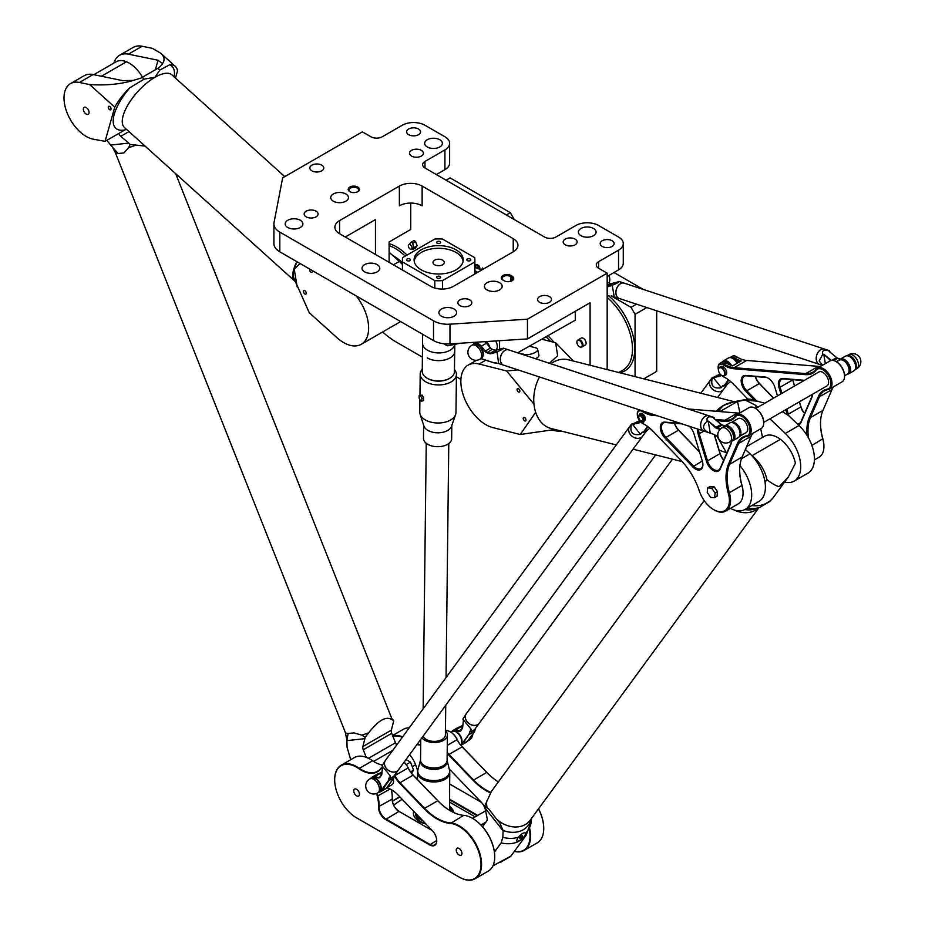 <?xml version="1.0" encoding="UTF-8"?>
<svg xmlns="http://www.w3.org/2000/svg" width="925" height="925" viewBox="0 0 925 925"><rect width="100%" height="100%" fill="white"/><g stroke="black" fill="none" stroke-linecap="round" stroke-linejoin="round"><path stroke-width="1.39" d="M422.135 186.075L513.225 238.673A16.107 9.296 180 0 1 517.942 245.241A16.107 9.296 180 0 1 513.225 251.82L453.447 286.334A16.107 9.296 180 0 1 430.68 286.334L339.591 233.736A16.107 9.296 180 0 1 334.873 227.168A16.107 9.296 180 0 1 339.591 220.589L399.369 186.075A16.107 9.296 180 0 1 422.135 186.075L422.135 205.801A16.107 9.296 0 0 0 399.369 205.801L399.369 186.075M410.746 203.072L410.746 229.469L389.113 241.957L389.113 262.33M422.401 357.154L396.513 342.204A72.462 41.833 60 0 1 382.626 331.971M460.904 379.389L456.395 376.776M562.469 431.362A72.462 41.833 60 0 1 552.433 430.113M607.17 369.572L607.17 273.176L598.625 268.25A8.047 4.648 180 0 1 596.267 264.966A8.047 4.648 180 0 1 598.625 261.671L618.548 250.166A16.107 9.296 180 0 0 623.265 243.599A16.107 9.296 180 0 0 618.548 237.02L598.625 225.515A16.107 9.296 180 0 0 575.847 225.515L555.925 237.02A8.047 4.648 0 0 1 544.536 237.02L424.98 168.003L424.98 161.424L444.913 149.919A16.107 9.296 180 0 0 449.631 143.352A16.107 9.296 180 0 0 444.913 136.773L424.98 125.268A16.107 9.296 180 0 0 402.213 125.268L382.279 136.773A8.047 4.648 180 0 1 370.902 136.773L362.357 131.847L282.657 177.854L274.031 222.59A20.13 11.62 0 0 0 273.916 223.873A20.13 11.62 0 0 0 279.812 232.094L433.524 320.836A20.13 11.62 0 0 0 449.978 324.178L527.458 319.194L527.458 338.92L590.081 302.764L590.081 365.259M575.281 311.309L575.281 320.189L517.63 352.83M474.883 264.758C478.144 264.284 479.844 265.822 479.994 269.383L479.971 269.395C479.809 265.891 478.121 264.342 474.883 264.77M474.883 266.897L479.289 268.47L474.883 266.897M483.428 269.025L482.619 267.984L483.486 268.99M474.883 270.759A1.145 0.659 60 0 1 475.288 270.863L477.358 272.528M475.207 271.638L475.924 273.349M577.558 340.435A4.024 2.324 60 0 1 577.767 340.157A4.024 2.324 60 0 1 578.113 339.868L581.235 338.064A4.024 2.324 60 0 1 585.271 340.388A4.024 2.324 60 0 1 585.271 345.037L582.137 346.84A4.024 2.324 60 0 1 581.721 347.002A4.024 2.324 60 0 1 581.374 347.037M548.005 335.925A44.284 25.565 60 0 1 549.346 337.209A44.284 25.565 60 0 1 553.982 342.308M389.113 243.633A44.284 25.565 60 0 1 407.012 255.034A44.284 25.565 60 0 1 407.046 255.069M412.747 249.53L413.579 247.727L412.747 243.252A4.024 2.324 -120 0 0 411.035 242.269L413.88 240.627A4.024 2.324 60 0 1 415.591 241.61L417.152 245.657L415.591 247.888L412.747 249.53L410.85 249.276A2.636 1.515 60 0 1 408.862 247.646A2.636 1.515 60 0 1 408.445 245.113A2.636 1.515 60 0 1 410.515 244.963A2.636 1.515 60 0 1 412.041 247.958A2.636 1.515 60 0 1 410.85 249.276M474.883 266.25L475.404 266.03C477.45 265.406 478.734 266.227 479.266 268.481M474.883 267.429L479.994 269.383M482.619 267.984L480.526 270.701M477.358 272.066L475.23 270.898A1.145 0.659 -120 0 0 474.883 270.782M475.866 273.384L475.172 271.649L477.127 272.655M578.113 339.868A4.024 2.324 60 0 1 582.137 342.192A4.024 2.324 60 0 1 582.137 346.84M576.865 342.134A3.816 2.197 -120 0 0 578.287 345.707A3.816 2.197 -120 0 0 581.062 347.129A3.816 2.197 -120 0 0 581.455 342.585A3.816 2.197 -120 0 0 577.327 340.654A3.816 2.197 -120 0 0 576.865 342.134M413.579 247.727L417.152 245.657M412.747 243.252L415.591 241.61M411.035 242.269L408.734 244.928M460.164 343.244L448.024 345.742A4.024 2.324 -60 0 1 446.879 345.603A4.024 2.324 -60 0 1 446.047 343.927M444.092 343.776A4.024 2.324 120 0 0 444.601 344.285L446.879 345.603M607.17 273.176L527.458 319.194M424.98 161.424A8.047 4.648 0 0 0 422.621 164.708A8.047 4.648 0 0 0 424.98 168.003M349.835 187.058A5.631 3.249 0 0 0 349.835 191.66A5.631 3.249 0 0 0 357.802 191.66A5.631 3.249 0 0 0 357.802 187.058A5.631 3.249 0 0 0 349.835 187.058M549.462 302.313A6.961 4.024 180 0 1 541.877 303.192A6.961 4.024 180 0 1 537.575 299.48A6.961 4.024 180 0 1 544.536 295.457A6.961 4.024 180 0 1 551.497 299.48A6.961 4.024 180 0 1 549.462 302.313M469.761 305.608A6.961 4.024 180 0 1 462.176 306.476A6.961 4.024 180 0 1 457.875 302.764A6.961 4.024 180 0 1 464.836 298.74A6.961 4.024 180 0 1 471.796 302.764A6.961 4.024 180 0 1 469.761 305.608M575.084 244.801A6.961 4.024 180 0 1 567.499 245.668A6.961 4.024 180 0 1 563.198 241.957A6.961 4.024 180 0 1 570.158 237.933A6.961 4.024 180 0 1 577.119 241.957A6.961 4.024 180 0 1 575.084 244.801M612.084 246.443A6.961 4.024 180 0 1 604.499 247.31A6.961 4.024 180 0 1 600.198 243.599A6.961 4.024 180 0 1 607.17 239.575A6.961 4.024 180 0 1 614.131 243.599A6.961 4.024 180 0 1 612.084 246.443M311.887 165.159A6.961 4.024 180 0 1 319.472 164.28A6.961 4.024 180 0 1 323.773 168.003A6.961 4.024 180 0 1 316.812 172.015A6.961 4.024 180 0 1 309.852 168.003A6.961 4.024 180 0 1 311.887 165.159M306.198 211.177A6.961 4.024 180 0 1 313.783 210.299A6.961 4.024 180 0 1 318.084 214.01A6.961 4.024 180 0 1 311.124 218.034A6.961 4.024 180 0 1 304.163 214.01A6.961 4.024 180 0 1 306.198 211.177M411.521 150.37A6.961 4.024 180 0 1 419.106 149.492A6.961 4.024 180 0 1 423.407 153.203A6.961 4.024 180 0 1 416.447 157.227A6.961 4.024 180 0 1 409.486 153.203A6.961 4.024 180 0 1 411.521 150.37M408.677 129.003A6.961 4.024 180 0 1 416.262 128.124A6.961 4.024 180 0 1 420.563 131.847A6.961 4.024 180 0 1 413.602 135.859A6.961 4.024 180 0 1 406.63 131.847A6.961 4.024 180 0 1 408.677 129.003M364.635 264.631A8.857 5.111 180 0 1 374.29 263.521A8.857 5.111 180 0 1 379.759 268.25A8.857 5.111 180 0 1 370.902 273.361A8.857 5.111 180 0 1 362.045 268.25A8.857 5.111 180 0 1 364.635 264.631M427.257 139.733A8.857 5.111 180 0 1 436.912 138.623A8.857 5.111 180 0 1 442.381 143.352A8.857 5.111 180 0 1 433.524 148.463A8.857 5.111 180 0 1 424.667 143.352A8.857 5.111 180 0 1 427.257 139.733M333.324 193.961A8.857 5.111 180 0 1 342.978 192.863A8.857 5.111 180 0 1 348.447 197.58A8.857 5.111 180 0 1 339.591 202.691A8.857 5.111 180 0 1 330.734 197.58A8.857 5.111 180 0 1 333.324 193.961M287.779 220.266A8.857 5.111 180 0 1 297.434 219.156A8.857 5.111 180 0 1 302.891 223.873A8.857 5.111 180 0 1 294.034 228.995A8.857 5.111 180 0 1 285.189 223.873A8.857 5.111 180 0 1 287.779 220.266M441.491 309.008A8.857 5.111 180 0 1 451.146 307.898A8.857 5.111 180 0 1 456.615 312.627A8.857 5.111 180 0 1 447.758 317.738A8.857 5.111 180 0 1 438.901 312.627A8.857 5.111 180 0 1 441.491 309.008M487.036 282.715A8.857 5.111 180 0 1 496.69 281.605A8.857 5.111 180 0 1 502.159 286.334A8.857 5.111 180 0 1 493.303 291.444A8.857 5.111 180 0 1 484.446 286.334A8.857 5.111 180 0 1 487.036 282.715M580.981 228.475A8.857 5.111 180 0 1 590.624 227.365A8.857 5.111 180 0 1 596.093 232.094A8.857 5.111 180 0 1 587.236 237.205A8.857 5.111 180 0 1 578.379 232.094A8.857 5.111 180 0 1 580.981 228.475M504.113 280.738A5.631 3.249 0 0 0 512.092 280.738A5.631 3.249 0 0 0 512.092 276.136L510.947 275.477A5.631 3.249 0 0 0 502.98 275.477A5.631 3.249 0 0 0 502.98 280.078L504.113 280.738M503.547 280.402A4.833 2.787 180 0 1 502.136 278.437A4.833 2.787 180 0 1 505.119 275.858A4.833 2.787 180 0 1 510.38 276.471L511.525 277.13A4.833 2.787 180 0 1 512.936 279.096A4.833 2.787 180 0 1 511.779 280.899M350.136 191.833A4.833 2.787 180 0 1 348.991 190.018A4.833 2.787 180 0 1 350.402 188.052A4.833 2.787 180 0 1 355.663 187.44A4.833 2.787 180 0 1 358.646 190.018A4.833 2.787 180 0 1 357.501 191.833M508.38 281.686A4.833 2.787 0 0 0 506.599 281.57M527.458 338.92L449.978 343.892A20.13 11.62 180 0 1 433.524 340.562L279.812 251.82A20.13 11.62 180 0 1 273.916 243.599L273.916 223.873M375.458 254.444L375.458 219.607L345.279 237.02M444.913 149.919L444.913 169.645A16.107 9.296 0 0 0 449.631 163.066L449.631 143.352M444.913 169.645L436.369 174.571M618.548 250.166L618.548 269.892A16.107 9.296 0 0 0 623.265 263.324L623.265 243.599M618.548 269.892L607.17 276.471M499.569 349.361L499.569 340.712M495.673 340.955A8.047 4.648 60 0 1 495.615 350.17L495.418 350.286M489.857 347.153A8.047 4.648 -120 0 0 486.157 341.568M481.382 358.38A8.047 4.648 -120 0 0 481.382 349.083A8.047 4.648 -120 0 0 473.334 344.435L471.912 345.256A8.047 4.648 60 0 1 478.121 347.418A8.047 4.648 60 0 1 481.636 355.524A8.047 4.648 60 0 1 479.959 359.201L481.382 358.38M393.056 255.762A34.213 19.76 -120 0 1 400.791 261.243A34.213 19.76 -120 0 1 402.421 262.781A32.202 18.592 -120 0 0 401.728 262.11M405.243 256.121A43.07 24.871 -120 0 0 389.113 245.668M514.312 219.572L510.334 212.669L450.082 177.889L446.093 180.19M510.334 212.669L506.345 214.97M611.263 295.919L631.023 307.343L635.059 314.327L635.059 376.625M550.595 341.452A43.07 24.871 -120 0 0 546.178 336.989M636.539 304.163L631.023 307.343M643.257 289.421L613.992 272.528M646.818 307.539L635.059 314.327M656.692 310.788L656.692 371.411L643.823 378.845M463.101 261.151A24.559 14.176 -0 0 0 438.647 248.293A24.559 14.176 -0 0 0 414.192 261.151M421.28 269.857A24.559 14.176 180 0 1 414.088 259.832A24.559 14.176 180 0 1 438.647 245.657A24.559 14.176 180 0 1 463.205 259.832A24.559 14.176 180 0 1 448.047 272.933A24.559 14.176 180 0 1 421.28 269.857M434.658 264.77A5.631 3.249 -0 0 0 440.809 265.475A5.631 3.249 -0 0 0 444.278 262.469A5.631 3.249 -0 0 0 438.647 259.208A5.631 3.249 -0 0 0 433.016 262.469A5.631 3.249 -0 0 0 434.658 264.77M407.058 260.642A1.977 1.145 180 0 1 406.48 259.832A1.977 1.145 180 0 1 408.457 258.688A1.977 1.145 180 0 1 410.434 259.832A1.977 1.145 180 0 1 409.208 260.896A1.977 1.145 180 0 1 407.058 260.642M437.248 243.217A1.977 1.145 180 0 1 436.669 242.408A1.977 1.145 180 0 1 438.647 241.263A1.977 1.145 180 0 1 440.624 242.408A1.977 1.145 180 0 1 439.41 243.46A1.977 1.145 180 0 1 437.248 243.217M467.437 260.642A1.977 1.145 180 0 1 466.859 259.832A1.977 1.145 180 0 1 468.836 258.688A1.977 1.145 180 0 1 470.825 259.832A1.977 1.145 180 0 1 469.599 260.896A1.977 1.145 180 0 1 467.437 260.642M437.248 278.078A1.977 1.145 180 0 1 436.669 277.269A1.977 1.145 180 0 1 438.647 276.124A1.977 1.145 180 0 1 440.624 277.269A1.977 1.145 180 0 1 439.41 278.321A1.977 1.145 180 0 1 437.248 278.078M434.819 239.032A36.237 20.917 180 0 1 442.474 239.032L474.675 257.624A36.237 20.917 180 0 1 474.883 259.832A36.237 20.917 180 0 1 474.675 262.041L442.474 280.633A36.237 20.917 180 0 1 434.819 280.633L402.618 262.041A36.237 20.917 180 0 1 402.421 259.832A36.237 20.917 180 0 1 402.618 257.624L434.819 239.032M474.675 274.077L474.675 262.041M442.474 289.051L442.474 280.633M434.819 288.057L434.819 280.633M402.618 270.123L402.618 262.041M454.753 345.522L454.753 351.35A16.107 9.296 180 0 1 450.036 357.917A16.107 9.296 180 0 1 427.257 357.917M109.312 109.416A1.977 1.145 60 0 1 108.699 106.363A1.977 1.145 60 0 1 110.676 107.508A1.977 1.145 60 0 1 110.676 109.797A1.977 1.145 60 0 1 109.312 109.416M304.487 293.699A1.977 1.145 60 0 1 303.874 290.647A1.977 1.145 60 0 1 305.851 291.791A1.977 1.145 60 0 1 305.851 294.069A1.977 1.145 60 0 1 304.487 293.699M312.257 270.551A1.977 1.145 60 0 1 312.014 272.32A1.977 1.145 60 0 1 310.65 271.938A1.977 1.145 60 0 1 309.794 269.129M85.435 113.521A4.024 2.324 60 0 1 84.198 107.323A4.024 2.324 60 0 1 88.222 109.647A4.024 2.324 60 0 1 88.222 114.295A4.024 2.324 60 0 1 85.435 113.521M297.168 261.833A34.618 13.829 132 0 0 294.243 269.117A34.618 13.829 132 0 0 293.93 278.275L309.239 312.685L336.792 337.544A35.428 20.454 -120 0 0 361.282 344.297A35.428 20.454 -120 0 0 356.194 295.919M389.113 252.213L399.311 261.417A35.428 20.454 60 0 1 402.421 264.469M297.168 286.912L294.243 269.117L300.035 263.498M296.844 261.648A35.428 14.152 132 0 0 294.994 281.293A35.428 14.152 132 0 0 295.098 281.373M119.533 55.315L133.246 47.395A31.404 18.13 60 0 1 142.138 46.25L152.44 48.366L160.811 53.292C164.477 56.691 165.032 60.125 162.465 63.594L158.048 60.252L128.425 54.17A31.404 18.13 -120 0 0 119.533 55.315A31.404 18.13 -120 0 0 113.891 63.085M175.484 78.093L177.496 70.971A35.428 14.152 132 0 0 175.368 66.415A35.428 14.152 132 0 0 169.587 64.785L159.84 70.08L154.984 77.261L144.208 79.111L129.939 87.678A35.428 14.152 132 0 0 114.758 107.184L105.08 141.352L126.286 129.13M162.349 64.16L159.146 67.583A35.428 14.152 -48 0 0 157.863 68.3L142.23 77.33A35.428 14.152 -48 0 0 140.924 78.105L133.362 80.394C120.955 84.187 106.398 85.586 89.702 84.591L79.4 82.475A31.404 18.13 -120 0 0 70.508 83.608A31.404 18.13 -120 0 0 67.363 113.486A31.404 18.13 -120 0 0 93.39 139.213L105.08 141.352M114.758 107.184L89.702 84.591M70.508 83.608L84.233 75.688A31.404 18.13 60 0 1 93.124 74.555L122.748 80.637L133.362 80.394M524.984 421.002A1.977 1.145 -120 0 0 525.597 420.944A1.977 1.145 -120 0 0 525.597 418.655A1.977 1.145 -120 0 0 523.619 417.51A1.977 1.145 -120 0 0 523.4 419.349A1.977 1.145 -120 0 0 524.984 421.002M518.821 392.131A1.977 1.145 -120 0 0 519.434 392.073A1.977 1.145 -120 0 0 519.434 389.783A1.977 1.145 -120 0 0 517.457 388.639A1.977 1.145 -120 0 0 517.237 390.477A1.977 1.145 -120 0 0 518.821 392.131M517.908 352.772L524.082 354.333A8.047 3.214 -12 0 0 533.043 353.442A8.047 3.214 -12 0 0 537.645 349.361A8.047 3.214 -12 0 0 535.471 347.754L529.944 346.355M535.506 358.715A8.047 3.214 -12 0 0 538.882 355.142L537.645 349.361M555.023 429.478L520.232 434.507L492.678 427.547A35.428 20.454 60 0 1 464.281 397.923A35.428 20.454 60 0 1 468.189 365.109A35.428 20.454 60 0 1 479.127 364.022L506.68 370.994L517.931 369.884M549.369 363.282L557.636 355.72L555.636 342.724L542.154 339.313M555.636 342.724L573.338 361.028M533.979 404.202L506.68 370.994M520.232 434.507L535.668 412.319M764.755 403.231L751.112 399.473A35.428 25.229 104.2 0 0 748.487 399.01L734.23 401.693L568.389 359.779A35.428 25.229 104.2 0 0 552.93 362.357A35.428 25.229 104.2 0 0 550.768 363.745M539.472 376.972A35.428 25.229 104.2 0 0 551.023 428.46L616.247 444.948M769.935 418.828L785.313 433.42A31.404 18.13 60 0 1 794.205 481.092L807.918 473.172A31.404 18.13 -120 0 0 799.027 425.5L788.736 415.73L782.365 411.648M739.942 412.908L737.503 401.496A35.428 25.229 -75.8 0 0 736.207 402.19L720.563 411.22A35.428 25.229 -75.8 0 0 719.962 411.59M736.207 402.19L734.23 401.693L723.454 405.462L717.869 411.417M719.245 410.087L718.586 410.723L720.563 411.22M758.673 401.381L745.064 399.958L755.69 405.3L757.76 407.266M737.503 401.496L745.064 399.958M794.205 481.092A31.404 18.13 60 0 1 784.608 482.064M719.141 450.221L726.888 452.799M739.931 465.599A31.404 18.13 60 0 1 745.18 509.386A31.404 18.13 60 0 1 730.449 508.368M717.025 436.311L725.998 451.955M745.18 509.386L758.905 501.466A31.404 18.13 -120 0 0 750.013 453.805L745.411 449.434M93.795 74.682L116.192 61.755A25.692 14.835 60 0 1 126.482 61.767A26.571 15.343 -120 0 1 142.462 77.191M118.805 133.431A4.833 2.787 -120 0 0 120.828 136.299L128.656 143.109L110.676 145.063L106.884 140.311M118.088 153.55L123.962 152.903L118.377 153.642A18.697 10.302 115.2 0 1 118.088 153.55L110.676 145.063M123.962 152.903L128.748 147.537L130.055 144.439L128.656 143.109M145.086 146.092L130.055 144.439M128.748 147.537A24.154 4.868 -21.6 0 0 135.674 145.225M350.714 759.702L347.095 747.342L346.887 740.624L364.866 738.67L362.877 746.556A4.833 2.787 -120 0 0 363.248 749.77L366.254 757.355M417.637 771.265A26.571 15.343 -120 0 0 416.678 767.588L414.539 762.212A22.142 12.788 -120 0 0 409.625 754.592M414.539 762.212L416.678 767.588M348.343 733.467A24.154 4.868 158.4 0 1 345.314 732.38L346.863 740.058A25.611 5.157 -21.6 0 0 346.887 740.266L348.124 733.56A18.697 4.972 14.7 0 1 348.343 733.467L354.009 732.912L348.124 733.56M364.866 738.67L365.178 737.237L361.791 735.121L354.009 732.912M391.425 718.008L393.772 720.725L391.344 730.126L362.877 746.556M396.733 744.937A4.833 2.787 60 0 1 395.461 742.763L391.714 733.328A4.833 2.787 60 0 1 391.344 730.126M365.178 737.237L368.717 732.797C378.394 720.332 386.037 715.915 391.657 719.558L393.772 720.725M361.791 735.121A24.154 4.868 -21.6 0 0 368.717 732.797M175.692 173.692L391.749 718.459A24.154 4.868 158.4 0 1 391.657 719.558M768.594 501.789L760.5 506.888M746.66 446.555L764.489 436.253A26.571 15.343 -120 0 1 780.423 439.317A25.692 14.835 60 0 1 795.396 463.217L788.47 476.791L773.346 497.453A29.785 23.576 -143.8 0 1 769.646 501.246L759.737 507.397L769.195 501.847M744.833 509.583A25.611 20.269 -143.8 0 0 756.222 508.669L759.737 507.397A28.328 22.42 36.2 0 1 747.308 508.16M788.47 476.791L779.255 486.562C776.584 486.215 772.468 483.902 766.929 479.659L765.044 482.237M766.929 479.659A25.692 14.835 -120 0 0 751.956 455.748A26.571 15.343 60 0 0 751.909 455.724M516.832 841.484A6.036 2.023 135.4 0 0 521.145 839.646A6.036 2.023 135.4 0 0 525.215 834.639A6.036 2.023 135.4 0 0 525.296 832.939M519.538 837.911A1.977 0.659 135.4 0 0 519.526 838.501A1.977 0.659 135.4 0 0 520.925 838.004A1.977 0.659 135.4 0 0 522.336 836.304A1.977 0.659 135.4 0 0 522.347 835.714A1.977 0.659 135.4 0 0 520.96 836.212A1.977 0.659 135.4 0 0 519.538 837.911M758.847 507.733L530.164 820.255A24.154 19.113 -143.8 0 1 496.471 818.983L488.828 809.063L484.654 806.218L485.093 808.092L503.073 830.8L502.876 837.287L501.119 842.918A29.785 23.576 36.2 0 0 517.665 841.912C516.208 841.669 516.451 840.097 518.405 837.218C521.573 833.633 523.932 832.269 525.481 833.124L525.481 834.917L522.336 839.218L516.959 841.681M525.377 833.009L525.481 833.124A28.328 22.42 -143.8 0 0 531.343 820.857L531.447 818.498M501.119 842.918L494.424 852.064M492.933 865.823L510.924 856.087L526.036 835.425A29.785 23.576 36.2 0 1 522.336 839.218M526.036 835.425L531.343 820.857M496.471 818.983A18.697 2.833 49.8 0 0 496.841 819.411L499.743 822.845L503.073 830.442A25.611 20.269 36.2 0 0 531.158 818.891M482.445 826.638A4.833 2.787 -120 0 0 482.457 826.638A4.833 2.787 -120 0 0 482.977 826.164L486.712 821.053A4.833 2.787 -120 0 0 487.093 818.278L485.093 808.092M704.202 500.598L491.406 791.407L484.654 806.218M487.012 807.409A24.154 19.113 -143.8 0 1 486.781 800.957M413.429 813.884A20.13 11.62 180 0 1 414.042 811.63M449.631 807.571A20.13 11.62 180 0 1 453.285 812.335M425.928 823.99A20.13 11.62 180 0 1 413.394 813.225A20.13 11.62 180 0 1 413.683 811.26M449.631 806.253A20.13 11.62 180 0 1 453.608 812.485M393.541 804.808A9.262 5.342 0 0 0 394.987 804.126A9.262 5.342 0 0 0 395.53 803.79L402.121 799.246M402.097 799.235L395.218 803.964A8.857 5.111 180 0 1 394.836 804.207M449.631 802.148L475.149 816.879M391.298 789.661A31.404 18.13 60 0 1 392.246 797.616A31.404 18.13 60 0 1 392.212 799.107A9.666 5.573 -120 0 0 392.2 799.558A9.666 5.573 -120 0 0 399.033 811.398L432.287 830.592L397.97 794.933A24.559 14.176 -120 0 0 391.518 789.777A24.559 14.176 -120 0 0 386.731 787.788M399.311 811.549A10.059 5.816 60 0 1 392.2 799.397M392.246 797.454A30.999 17.899 -120 0 0 392.246 797.292A30.999 17.899 -120 0 0 391.368 789.696M436.75 840.628A9.666 5.573 60 0 1 434.75 844.895A9.666 5.573 60 0 1 429.917 844.409L385.875 818.983A9.666 5.573 60 0 1 379.053 806.692A31.404 18.13 -120 0 0 377.863 796.078A9.666 5.573 60 0 1 377.481 793.083M374.752 762.142A32.606 18.824 60 0 1 372.555 760.743A30.999 17.899 -120 0 0 370.324 759.321A30.999 17.899 -120 0 0 370.185 759.24M450.463 810.855A48.713 28.12 60 0 1 437.814 800.703L413.174 775.104A16.5 9.527 60 0 1 408.214 767.877A11.678 6.741 -120 0 0 404.086 762.154M494.725 856.619A30.999 17.899 -120 0 0 494.725 856.457A30.999 17.899 -120 0 0 472.802 818.486A30.999 17.899 -120 0 0 472.663 818.405M449.642 784.018L481.301 802.287L449.203 768.929M445.468 730.808A12.083 6.972 60 0 1 450.371 731.848A12.083 6.972 60 0 1 457.181 739.676A16.107 9.296 -120 0 0 462.014 746.729L486.654 772.317A48.308 27.889 -120 0 0 498.367 781.891A48.713 28.12 60 0 1 486.828 772.398L462.199 746.81A16.5 9.527 60 0 1 457.239 739.572A11.678 6.741 -120 0 0 450.66 732.01A11.678 6.741 -120 0 0 450.521 731.929M543.738 828.314A30.999 17.899 -120 0 0 543.738 828.153A30.999 17.899 -120 0 0 538.547 808.785M472.583 818.359L485.637 810.832A10.059 5.816 -120 0 0 485.625 810.763M485.452 809.907A10.059 5.816 -120 0 0 481.289 802.287M449.631 799.847L477.138 815.734M477.705 815.399L449.631 799.188M529.354 829.482A30.999 17.899 60 0 1 514.427 851.301M447.18 753.274A16.5 9.527 -120 0 0 448.475 754.731L473.103 780.318A48.713 28.12 -120 0 0 490.435 792.829M416.955 744.579A32.606 18.824 -120 0 0 420.713 744.995M392.894 736.3A30.999 17.899 60 0 1 402.306 737.317M376.914 793.349A10.059 5.816 -120 0 0 377.308 796.194A30.999 17.899 60 0 1 378.487 806.681A10.059 5.816 -120 0 0 385.598 819.481L429.628 844.907A10.059 5.816 -120 0 0 436.75 840.802A10.059 5.816 -120 0 0 432.276 830.581M386.662 787.88A24.154 13.944 60 0 1 391.657 789.857M394.455 775.717A11.678 6.741 60 0 1 394.501 775.798A16.5 9.527 -120 0 0 399.461 783.024L424.089 808.623A48.713 28.12 -120 0 0 450.452 823.47A30.999 17.899 60 0 1 480.561 859.024A30.999 17.899 60 0 1 459.089 877.027L356.611 817.862A30.999 17.899 60 0 1 334.688 779.902A30.999 17.899 60 0 1 358.831 768.663A32.606 18.824 -120 0 0 380.869 768.733A11.678 6.741 60 0 1 382.488 767.449M393.322 778.781A8.047 4.648 60 0 1 393.611 781.047A8.047 4.648 60 0 1 391.946 784.735L386.777 787.718A8.047 4.648 60 0 0 387.945 786.123M461.933 853.359A4.024 2.324 60 0 1 461.101 855.209A4.024 2.324 60 0 1 457.077 852.885A4.024 2.324 60 0 1 457.077 848.237A4.024 2.324 60 0 1 460.176 849.312A4.024 2.324 60 0 1 461.933 853.359M359.455 794.205A4.024 2.324 60 0 1 358.623 796.043A4.024 2.324 60 0 1 354.599 793.719A4.024 2.324 60 0 1 354.599 789.071A4.024 2.324 60 0 1 357.697 790.147A4.024 2.324 60 0 1 359.455 794.205M459.089 877.027L459.367 877.189A31.404 18.13 -120 0 0 475.068 878.75A31.404 18.13 -120 0 0 477.751 847.797A31.404 18.13 -120 0 0 450.625 822.938A48.308 27.889 60 0 1 424.483 808.219L399.854 782.619A16.107 9.296 60 0 1 395.01 775.566A12.083 6.972 -120 0 0 394.709 774.977M382.164 767.137L382.499 766.952A12.083 6.972 -120 0 0 382.164 767.137A12.083 6.972 -120 0 0 380.915 768.259A32.202 18.592 60 0 1 377.562 771.253A32.202 18.592 60 0 1 359.143 768.189A31.404 18.13 -120 0 0 341.198 765.195A31.404 18.13 -120 0 0 334.688 779.578A31.404 18.13 -120 0 0 334.688 779.74M404.052 762.212A12.083 6.972 60 0 1 408.156 767.97A16.107 9.296 -120 0 0 413.001 775.023L437.629 800.622A48.308 27.889 -120 0 0 450.313 810.774A48.308 27.889 -120 0 0 463.772 815.353A31.404 18.13 60 0 1 472.525 818.324A31.404 18.13 60 0 1 494.725 856.781A31.404 18.13 60 0 1 488.227 871.153L475.068 878.75M341.198 765.195L354.344 757.61A31.404 18.13 60 0 1 370.046 759.159A31.404 18.13 60 0 1 372.301 760.593A32.202 18.592 -120 0 0 374.602 762.061A32.202 18.592 -120 0 0 382.326 764.963M402.653 736.855A31.404 18.13 -120 0 0 392.72 735.849M420.713 744.463A32.202 18.592 60 0 1 417.314 744.093M490.759 792.343A48.308 27.889 60 0 1 473.496 779.914L448.868 754.314A16.107 9.296 60 0 1 447.191 752.395M514.358 851.393A31.404 18.13 -120 0 0 524.093 850.445A31.404 18.13 -120 0 0 529.724 828.499M538.489 808.878A31.404 18.13 60 0 1 543.738 828.488A31.404 18.13 60 0 1 537.24 842.86L524.093 850.445M392.582 735.525L403.358 729.305A31.404 18.13 60 0 1 409.255 727.836M411.475 773.15L413.579 770.167L410.457 762.119L406.006 759.541M410.561 771.901L413.579 770.167M406.225 764.559L410.457 762.119M468.79 739.457A8.047 4.648 60 0 1 467.634 741.029L468.859 740.335A8.047 4.648 -120 0 0 470.513 737.086M462.766 726.044A8.047 4.648 -120 0 0 460.812 726.391L459.54 727.119A8.047 4.648 60 0 1 462.639 727.223M450.857 732.126L451.99 731.478A8.047 4.648 60 0 1 458.187 733.641A8.047 4.648 60 0 1 461.702 741.734A8.047 4.648 60 0 1 460.604 744.983M369.722 778.977L371.145 778.156A8.047 4.648 60 0 1 377.342 780.307A8.047 4.648 60 0 1 380.857 788.412A8.047 4.648 60 0 1 379.192 792.101L377.77 792.922A8.047 4.648 -120 0 0 379.435 789.233A8.047 4.648 -120 0 0 375.92 781.128A8.047 4.648 -120 0 0 369.722 778.977A8.047 8.047 0 0 0 366.774 789.973A8.047 8.047 0 0 0 377.77 792.922M378.707 773.797A8.047 4.648 60 0 1 381.794 773.89M844.537 375.758L847.427 374.093A8.047 4.648 -120 0 0 847.427 364.797A8.047 4.648 -120 0 0 839.38 360.149L836.489 361.814M856.492 366.138A8.047 4.648 60 0 1 854.989 369.722L856.827 368.67A8.047 4.648 -120 0 0 858.493 364.982A8.047 4.648 -120 0 0 854.978 356.877A8.047 4.648 -120 0 0 848.768 354.726L846.93 355.79A8.047 4.648 60 0 1 853.093 358.137A8.047 4.648 60 0 1 856.492 366.138M739.41 436.461L746.093 432.599A8.047 4.648 60 0 0 747.758 428.911A8.047 4.648 60 0 0 744.243 420.806A8.047 4.648 60 0 0 738.034 418.655L731.363 422.505A8.047 4.648 60 0 1 737.514 424.864A8.047 4.648 60 0 1 740.925 432.854A8.047 4.648 60 0 1 739.41 436.45M729.86 441.965L731.86 440.82A8.047 4.648 -120 0 0 731.86 431.524A8.047 4.648 -120 0 0 723.801 426.876L721.812 428.021A8.047 8.047 0 0 0 718.864 439.017A8.047 8.047 0 0 0 729.86 441.965A8.047 4.648 -120 0 0 731.536 438.277A8.047 4.648 -120 0 0 728.021 430.183A8.047 4.648 -120 0 0 721.812 428.021M808.496 437.93A48.308 27.889 60 0 1 810.427 417.603L819.434 396.813A32.202 18.592 60 0 1 824.476 390.893A32.202 18.592 60 0 1 828.141 389.575A12.083 6.972 -120 0 0 829.517 389.078A12.083 6.972 -120 0 0 829.517 375.134A12.083 6.972 -120 0 0 817.434 368.162A12.083 6.972 -120 0 0 816.208 369.248A32.202 18.592 60 0 1 812.936 372.127A32.202 18.592 60 0 1 805.802 373.584L734.126 367.676A32.202 18.592 60 0 1 724.113 363.988L723.512 364.959A7.25 4.186 60 0 0 718.158 367.78A7.25 4.186 60 0 0 718.436 369.884A4.428 2.555 -120 0 0 721.569 375.342A4.428 2.555 -120 0 0 724.703 373.527A4.428 2.555 -120 0 0 721.569 368.104A4.428 2.555 -120 0 0 718.436 369.908L718.436 369.584A4.833 2.787 60 0 1 719.442 367.375A4.833 2.787 60 0 1 724.263 370.162A4.833 2.787 60 0 1 724.263 375.735A4.833 2.787 60 0 1 721.858 375.504A4.833 2.787 60 0 1 721.708 375.411M719.442 367.375L720.864 366.554A4.833 2.787 60 0 1 725.697 369.341A4.833 2.787 60 0 1 725.697 374.914L724.263 375.735M777.486 395.877L774.815 387.147A10.464 6.047 -120 0 0 768.004 378.036A10.464 6.047 -120 0 0 765.091 377.042L745.654 375.446A10.464 6.047 -120 0 0 741.168 380.811A10.464 6.047 -120 0 0 745.816 391.333L754.465 400.317M756.534 400.837L746.602 390.512A9.666 5.573 60 0 1 744.301 376.278A9.666 5.573 60 0 1 746.44 375.851L765.888 377.446A9.666 5.573 60 0 1 768.305 378.209M755.286 376.579A9.666 5.573 -120 0 0 759.124 383.274L773.473 398.189M723.512 364.959A33.011 19.055 -120 0 0 733.779 368.74L805.467 374.648A33.011 19.055 -120 0 0 816.128 370.197A11.273 6.51 60 0 1 828.476 375.573A11.273 6.51 60 0 1 827.262 389.171A33.011 19.055 -120 0 0 818.336 396.594L809.329 417.383A49.117 28.351 -120 0 0 807.074 435.49M747.701 398.953L733.953 384.661A33.011 19.055 -120 0 0 725.281 377.724A33.011 19.055 -120 0 0 723.639 376.845A7.25 4.186 60 0 1 723.281 376.648A7.25 4.186 60 0 1 721.593 375.353M804.068 380.533A10.464 6.047 -120 0 0 802.333 380.117L782.885 378.51A10.464 6.047 -120 0 0 779 387.494L780.954 393.877M785.776 409.683L787.325 414.747A10.464 6.047 -120 0 0 787.337 414.793M798.275 424.783A10.464 6.047 -120 0 0 801.004 422.447L812.115 396.79A10.464 6.047 -120 0 0 812.647 394.177M763.703 422.436L826.938 385.922A8.047 4.648 -120 0 0 828.603 382.233A8.047 4.648 -120 0 0 825.088 374.139A8.047 4.648 -120 0 0 818.879 371.977L755.644 408.492M773.612 398.12L759.483 383.436A10.464 6.047 60 0 1 755.447 376.591M737.965 357.559A33.011 19.055 60 0 1 737.179 357.073A7.25 4.186 -120 0 0 736.936 356.934A7.25 4.186 -120 0 0 736.693 356.796M844.537 375.989A11.273 6.51 -120 0 0 844.537 375.666A11.273 6.51 -120 0 0 836.57 361.86A11.273 6.51 -120 0 0 836.293 361.698M823.897 446.243A22.339 12.904 -120 0 0 823.909 445.919A22.339 12.904 -120 0 0 822.845 438.739A49.117 28.351 60 0 1 820.51 423.28M804.623 413.313A10.464 6.047 60 0 1 800.992 406.861L799.443 401.797M794.61 385.991L792.679 379.655L794.482 386.072M792.517 379.643A9.666 5.573 -120 0 0 792.621 379.967L780.087 387.205A9.666 5.573 60 0 1 781.544 379.354A9.666 5.573 60 0 1 783.683 378.915L803.12 380.522A9.666 5.573 60 0 1 803.883 380.637M799.304 401.878L800.946 407.231A9.666 5.573 -120 0 0 804.553 413.475M812.589 394.2A9.666 5.573 60 0 1 812.162 395.912L801.05 421.58A9.666 5.573 60 0 1 799.535 423.349A9.666 5.573 60 0 1 797.2 423.766M788.956 415.938A9.666 5.573 60 0 1 788.424 414.469L786.782 409.104M781.949 393.298L780.087 387.205L779 387.494M726.957 363.363A7.25 4.186 -120 0 0 726.137 362.854L724.113 363.988A8.047 4.648 -120 0 0 719.823 363.433L721.812 362.288A8.047 4.648 60 0 1 725.836 362.681A8.047 4.648 60 0 1 726.102 362.843A32.202 18.592 -120 0 0 727.154 363.479A32.202 18.592 -120 0 0 732.669 365.872L741.214 360.947A32.202 18.592 60 0 1 734.647 357.906A8.047 4.648 -120 0 0 730.357 357.351A8.047 4.648 -120 0 0 729.998 357.593M737.664 362.993A7.25 4.186 -120 0 0 732.033 358.079A7.25 4.186 60 0 1 734.045 358.877A33.011 19.055 -120 0 0 739.884 361.71M723.558 376.799A8.047 4.648 -120 0 0 723.847 376.984A8.047 4.648 -120 0 0 724.252 377.192A32.202 18.592 60 0 1 725.57 377.897M730.357 357.351L732.346 356.206A8.047 4.648 60 0 1 736.369 356.599A8.047 4.648 60 0 1 736.635 356.761A32.202 18.592 -120 0 0 737.688 357.397A32.202 18.592 -120 0 0 746.66 360.449L818.336 366.358A32.202 18.592 -120 0 0 820.544 366.369M727.432 363.641A33.011 19.055 60 0 1 726.645 363.155A7.25 4.186 -120 0 0 726.414 363.016A7.25 4.186 -120 0 0 726.16 362.877M719.823 363.433A8.047 4.648 -120 0 0 718.158 367.121A8.047 4.648 -120 0 0 718.158 367.456M833.587 386.731A32.202 18.592 -120 0 0 831.957 389.575L822.961 410.376A48.308 27.889 -120 0 0 820.51 423.604A48.308 27.889 -120 0 0 822.811 439.144A23.148 13.366 60 0 1 823.909 446.578A23.148 13.366 60 0 1 819.111 457.181L814.405 459.898M817.434 368.162L829.968 360.935A12.083 6.972 60 0 1 836.003 361.536A12.083 6.972 60 0 1 844.537 376.325A12.083 6.972 60 0 1 842.039 381.852L829.517 389.078M715.083 493.106L714.574 497.708L710.643 497.384L707.22 492.458L707.729 487.845L711.66 488.169L715.083 493.106L717.522 491.695L717.025 496.297L714.574 497.708M711.66 488.169L714.1 486.758L710.18 486.434L707.729 487.845M714.1 486.758L717.522 491.695M640.158 413.741A4.128 2.382 60 0 1 640.366 413.591A4.128 2.382 60 0 1 644.494 415.972A4.128 2.382 60 0 1 644.494 420.736A4.128 2.382 60 0 1 644.251 420.84M639.059 415.741A4.128 2.382 60 0 1 639.915 413.857A4.128 2.382 60 0 1 644.043 416.238A4.128 2.382 60 0 1 644.043 421.002A4.128 2.382 60 0 1 643.395 421.187L643.395 421.892A1.445 0.833 60 0 1 643.095 422.552A1.445 0.833 60 0 1 642.366 422.482L642.436 421.106M641.638 422.066L642.089 421.164L641.592 422.031A1.445 0.833 60 0 1 640.609 420.621M643.846 421.095L643.846 421.627A1.445 0.833 60 0 1 643.546 422.297A1.445 0.833 60 0 1 643.28 422.355M640.863 420.771A3.226 1.862 -120 0 0 641.013 420.863A3.226 1.862 -120 0 0 642.621 421.025L643.592 420.459A3.226 1.862 -120 0 0 643.592 416.747A3.226 1.862 -120 0 0 640.366 414.886L639.395 415.441A3.226 1.862 -120 0 0 638.736 416.921A3.226 1.862 -120 0 0 638.736 417.094M716.678 420.667L724.622 421.326A33.011 19.055 -120 0 0 735.282 416.874A11.273 6.51 60 0 1 747.631 422.251A11.273 6.51 60 0 1 746.417 435.848A33.011 19.055 -120 0 0 737.491 443.26L728.495 464.061A49.117 28.351 -120 0 0 728.333 493.303A22.339 12.904 60 0 1 713.603 509.606A22.339 12.904 60 0 1 699.312 490.909A49.117 28.351 -120 0 0 680.812 460.118L653.108 431.339A33.011 19.055 -120 0 0 644.436 424.402A33.011 19.055 -120 0 0 642.794 423.523A7.25 4.186 60 0 1 642.436 423.326A7.25 4.186 60 0 1 637.313 414.446A7.25 4.186 60 0 1 642.667 411.637A33.011 19.055 -120 0 0 652.946 415.417L657.386 415.788M680.592 423.419L664.809 422.112A10.464 6.047 -120 0 0 660.323 427.489A10.464 6.047 -120 0 0 664.971 437.999L692.744 466.871A10.464 6.047 -120 0 0 702.896 464.789A10.464 6.047 -120 0 0 702.306 461.078L693.97 433.813A10.464 6.047 -120 0 0 689.264 426.275M697.67 429.038A10.464 6.047 -120 0 0 698.155 434.16L706.492 461.425A10.464 6.047 -120 0 0 713.383 470.582A10.464 6.047 -120 0 0 720.159 469.125L731.27 443.468A10.464 6.047 -120 0 0 731.802 440.901M642.713 419.545A2.821 1.63 60 0 1 640.724 420.702A2.821 1.63 60 0 1 638.736 417.244A2.821 1.63 60 0 1 640.724 416.1A2.821 1.63 60 0 1 642.713 419.545M642.621 421.025A3.226 1.862 -120 0 0 643.291 419.545A3.226 1.862 -120 0 0 641.881 416.308A3.226 1.862 -120 0 0 639.395 415.441M652.957 414.319A32.202 18.592 60 0 1 645.107 411.741M639.476 409.891A8.047 4.648 -120 0 0 638.978 410.11A8.047 4.648 -120 0 0 637.313 413.799A8.047 4.648 -120 0 0 637.313 414.134M642.713 423.477A8.047 4.648 -120 0 0 643.002 423.65A8.047 4.648 -120 0 0 643.407 423.87A32.202 18.592 60 0 1 644.725 424.575M674.441 423.245A9.666 5.573 -120 0 0 678.279 429.952L699.543 452.047M699.45 451.735L678.638 430.113A10.464 6.047 60 0 1 674.603 423.268M702.896 464.454A9.666 5.573 60 0 1 700.896 468.559A9.666 5.573 60 0 1 693.53 466.05L665.757 437.19A9.666 5.573 60 0 1 663.456 422.956A9.666 5.573 60 0 1 665.595 422.517L681.968 423.87M743.053 492.921A22.339 12.904 -120 0 0 743.064 492.597A22.339 12.904 -120 0 0 742 485.417A49.117 28.351 60 0 1 739.676 469.958M763.692 422.656A11.273 6.51 -120 0 0 763.703 422.343A11.273 6.51 -120 0 0 755.725 408.538A11.273 6.51 -120 0 0 755.447 408.376M723.778 459.991A10.464 6.047 60 0 1 720.147 453.539L714.493 435.004M722.76 427.477L724.333 426.147A8.452 4.879 -120 0 1 724.737 425.87A8.452 4.879 -120 0 1 733.201 430.749A8.452 4.879 -120 0 1 733.201 440.508A8.452 4.879 -120 0 1 731.71 440.901A9.666 5.573 60 0 1 731.317 442.589L720.205 468.247A9.666 5.573 60 0 1 718.69 470.027A9.666 5.573 60 0 1 707.579 461.136L699.242 433.883A9.666 5.573 60 0 1 698.757 429.397M714.285 434.877L720.101 453.909A9.666 5.573 -120 0 0 723.708 460.141M752.742 433.409A32.202 18.592 -120 0 0 751.112 436.253L742.116 457.042A48.308 27.889 -120 0 0 739.665 470.282A48.308 27.889 -120 0 0 741.966 485.81A23.148 13.366 60 0 1 743.064 493.256A23.148 13.366 60 0 1 738.266 503.847L725.743 511.086A23.148 13.366 -120 0 0 729.432 493.048A48.308 27.889 60 0 1 729.582 464.281L738.589 443.48A32.202 18.592 60 0 1 743.631 437.571A32.202 18.592 60 0 1 747.296 436.253A12.083 6.972 -120 0 0 748.672 435.756A12.083 6.972 -120 0 0 748.672 421.812A12.083 6.972 -120 0 0 736.601 414.839A12.083 6.972 -120 0 0 735.363 415.915A32.202 18.592 60 0 1 732.091 418.805A32.202 18.592 60 0 1 724.969 420.262L715.198 419.453M736.601 414.839L749.123 407.601A12.083 6.972 60 0 1 755.158 408.203A12.083 6.972 60 0 1 763.703 422.991A12.083 6.972 60 0 1 761.194 428.529L748.672 435.756M688.188 408.966L737.491 413.036A32.202 18.592 -120 0 0 739.699 413.047M713.88 509.767A23.148 13.366 -120 0 0 714.169 509.941A23.148 13.366 -120 0 0 725.743 511.086M629.659 426.633L385.482 760.315A8.047 6.371 36.2 0 0 388.222 770.213A8.047 6.371 36.2 0 0 398.478 769.82L642.655 436.137A8.047 6.371 -143.8 0 1 642.655 436.137A8.047 6.371 -143.8 0 1 632.388 436.531A8.047 6.371 -143.8 0 1 629.659 426.633A8.047 6.371 -143.8 0 1 629.671 426.61A8.047 6.371 36.2 0 0 632.423 436.484A8.047 6.371 36.2 0 0 642.678 436.103L646.378 431.05M398.467 769.843A8.047 6.371 -143.8 0 1 398.455 769.866A8.047 6.371 -143.8 0 1 388.188 770.247A8.047 6.371 -143.8 0 1 385.459 760.362A8.047 6.371 -143.8 0 1 385.471 760.338M640.112 421.337L639.603 422.043A4.024 2.324 60 0 1 639.163 422.436A4.024 2.324 60 0 1 638.793 422.575L631.347 425.095C629.694 432.599 632.746 435.687 640.482 434.368L641.742 432.646A8.047 6.371 36.2 0 0 646.136 431.189M631.497 424.54L639.58 420.667M374.047 778.029A7.25 4.186 60 0 1 378.637 781.058A7.25 4.186 60 0 1 380.753 789.649M645.87 431.328A8.186 6.475 -143.8 0 1 645.604 431.478A8.186 6.475 -143.8 0 1 642.216 432.252L641.742 432.646M642.216 432.252L646.228 431.131L649.824 428.24M645.604 431.478L646.228 431.131M644.667 431.247L647.962 426.749M647.546 426.437L643.869 431.466M632.631 424.066L638.678 423.107A4.428 2.555 -120 0 0 639.557 422.517L640.273 421.534M631.347 425.095L632.712 424.517L640.482 434.368M398.455 769.866L394.281 775.566A8.047 6.371 -143.8 0 1 389.171 777.809L388.893 778.445A8.186 6.475 36.2 0 0 394.593 775.162L393.749 778.191L388.361 780.642L380.915 790.817A8.047 4.648 60 0 1 379.597 791.812M389.171 777.809L390.442 776.087L382.025 765.819L385.459 760.362M371.596 777.948A8.047 4.648 60 0 1 374.024 777.324L378.337 777.948A4.428 2.555 -120 0 0 379.932 777.324L381.377 775.335A4.428 2.555 -120 0 0 381.805 774.156L382.568 767.091M382.534 767.033L381.805 773.786A4.024 2.324 60 0 1 381.424 774.861L379.967 776.85A4.024 2.324 60 0 1 379.539 777.243A4.024 2.324 60 0 1 378.522 777.416L374.209 776.792A8.452 4.879 -120 0 0 372.081 777.15A8.452 4.879 -120 0 0 370.994 778.237M379.042 792.182A8.452 4.879 -120 0 0 380.533 791.788A8.452 4.879 -120 0 0 381.447 790.968L388.627 781.151M388.361 780.642L388.893 778.445M393.749 778.191L386.569 788.007A8.452 4.879 60 0 1 385.656 788.828L380.533 791.788M372.081 777.15L377.203 774.19A8.452 4.879 60 0 1 379.331 773.832L381.736 774.179M713.869 417.418L714.031 418.505L713.984 417.453L709.001 415.811A8.047 5.527 108.2 0 0 701.243 421.742A8.047 5.527 108.2 0 0 703.971 431.108L712.655 433.894L717.95 436.623M702.376 419.291A7.967 5.469 108.2 0 0 700.699 424.378M703.937 431.096A8.047 5.527 -71.8 0 1 703.913 431.096A8.047 5.527 -71.8 0 1 701.185 421.719A8.047 5.527 -71.8 0 1 708.943 415.799A8.047 5.527 -71.8 0 1 708.978 415.811L508.681 349.881A8.047 5.527 108.2 0 0 500.922 355.813A8.047 5.527 108.2 0 0 503.651 365.178L703.913 431.096M502.055 353.362A7.967 5.469 108.2 0 0 500.379 358.449M503.616 365.178A8.047 5.527 -71.8 0 1 503.593 365.167A8.047 5.527 -71.8 0 1 500.864 355.79A8.047 5.527 -71.8 0 1 508.623 349.87A8.047 5.527 -71.8 0 1 508.658 349.881L503.859 348.297M503.593 365.167L498.633 363.537L497.072 351.812C501.685 349.928 503.79 348.713 503.385 348.158L503.755 348.262M480.965 358.623L493.499 362.75L498.517 363.421M476.236 344.32A7.25 4.186 60 0 1 483.22 352.564A7.25 4.186 60 0 1 482.942 355.928M726.715 426.749A7.25 4.186 60 0 1 732.311 431.258A7.25 4.186 60 0 1 733.409 438.358M740.035 434.403A7.25 4.186 -120 0 0 738.855 427.477A7.25 4.186 -120 0 0 733.456 422.991M717.939 436.542L715.638 435.779M724.333 426.147L724.275 426.645A8.047 4.648 60 0 1 732.716 431.038A8.047 4.648 60 0 1 732.265 440.531M720.552 428.922A4.024 2.324 60 0 1 719.812 428.807L717.025 427.893A4.024 2.324 60 0 1 715.846 427.211L708.446 421.153L715.499 427.662A4.428 2.555 -120 0 0 716.806 428.414L719.592 429.327A4.428 2.555 -120 0 0 720.02 429.431M708.446 421.153L706.862 421.557L708.365 421.777M708.342 421.788L710.238 433.108M706.862 421.557C701.89 426.055 702.584 429.79 708.932 432.738M713.58 418.192L720.968 424.251A4.024 2.324 -120 0 0 721.558 424.656A4.024 2.324 -120 0 0 722.147 424.933L724.83 425.812M721.697 424.737A4.428 2.555 60 0 1 721.199 424.378L714.031 418.505M740.069 433.513A8.047 4.648 -120 0 0 740.069 433.351A8.047 4.648 -120 0 0 734.381 423.488A8.047 4.648 -120 0 0 734.242 423.407M729.455 423.188A8.452 4.879 60 0 1 729.871 422.91A8.452 4.879 60 0 1 734.092 423.326A8.452 4.879 60 0 1 740.069 433.675A8.452 4.879 60 0 1 738.323 437.548L733.201 440.508M714.528 418.921L713.984 417.453M707.22 420.967C706.272 417.256 708.388 416.042 713.533 417.325M485.382 341.626A7.25 4.186 60 0 1 488.909 346.054M473.785 344.227A8.047 4.648 60 0 1 480.757 346.505L484.885 351.269A4.428 2.555 -120 0 0 486.943 352.76L489.73 353.674A4.428 2.555 -120 0 0 490.921 353.743L496.817 352.182M496.748 352.413L497.141 351.604L491.036 353.223A4.024 2.324 60 0 1 489.949 353.153L487.174 352.24A4.024 2.324 60 0 1 485.301 350.887L481.173 346.123A8.452 4.879 -120 0 0 474.271 343.429A8.452 4.879 -120 0 0 473.184 344.528M493.661 362.727L481.058 358.576M496.066 362.635L493.499 362.75M484.746 341.66A8.452 4.879 60 0 1 486.296 343.163L490.423 347.927A4.024 2.324 -120 0 0 491.695 349.014A4.024 2.324 -120 0 0 492.297 349.28L495.083 350.193A4.024 2.324 -120 0 0 496.158 350.263L503.385 348.158M491.834 349.083A4.428 2.555 60 0 1 490.585 347.985L486.458 343.221A8.047 4.648 -120 0 0 484.804 341.66M612.315 285.686L614.2 296.809L619.16 298.44A8.047 5.527 -71.8 0 1 619.16 298.44A8.047 5.527 -71.8 0 1 615.992 294.081A8.047 5.527 -71.8 0 1 618.085 285.86A8.047 5.527 -71.8 0 1 624.202 283.142A8.047 5.527 -71.8 0 1 624.225 283.154L619.426 281.582M615.946 291.733A7.967 5.469 -71.8 0 1 617.634 286.634M616.038 294.092A8.047 5.527 108.2 0 0 619.218 298.463L819.481 364.369A8.047 5.527 -71.8 0 1 819.481 364.369A8.047 5.527 -71.8 0 1 816.312 360.01A8.047 5.527 -71.8 0 1 818.405 351.789A8.047 5.527 -71.8 0 1 824.522 349.072A8.047 5.527 -71.8 0 1 824.545 349.083L624.248 283.166A8.047 5.527 108.2 0 0 618.143 285.883A8.047 5.527 108.2 0 0 616.038 294.092M816.278 357.663A7.967 5.469 -71.8 0 1 817.954 352.564M830.107 352.194L829.552 350.725L824.568 349.095A8.047 5.527 108.2 0 0 818.463 351.812A8.047 5.527 108.2 0 0 816.359 360.022A8.047 5.527 108.2 0 0 819.538 364.392L822.371 365.317M829.447 350.691L829.101 350.598C823.955 349.326 821.851 350.54 822.788 354.252L819.145 360.947L822.579 365.19M855.613 367.676A7.25 4.186 -120 0 0 854.423 360.75A7.25 4.186 -120 0 0 849.023 356.275M614.084 296.694L611.194 295.873A8.186 5.619 108.2 0 0 611.61 295.896M607.17 282.229A4.024 2.324 -120 0 0 607.263 282.287A4.024 2.324 -120 0 0 607.864 282.553L610.65 283.478A4.024 2.324 -120 0 0 611.726 283.536L619.322 281.535M607.17 280.657A8.047 4.648 60 0 1 607.436 282.379A4.428 2.555 60 0 1 607.17 282.194M612.708 284.877L607.17 286.345M607.17 286.843L612.396 285.455M609.228 296L607.17 295.318M607.17 295.399L609.066 296.023M618.952 281.443C619.368 281.986 617.264 283.2 612.639 285.085M842.282 360.022A7.25 4.186 60 0 1 847.878 364.531A7.25 4.186 60 0 1 848.988 371.642M837.264 358.01A4.428 2.555 60 0 1 836.767 357.651L829.147 351.465L836.547 357.524A4.024 2.324 -120 0 0 837.125 357.94A4.024 2.324 -120 0 0 837.726 358.206L840.397 359.085M829.101 350.598L829.147 351.465M829.552 350.725L829.598 351.778M855.637 366.786A8.047 4.648 -120 0 0 855.648 366.624A8.047 4.648 -120 0 0 849.948 356.761A8.047 4.648 -120 0 0 849.809 356.68M845.034 356.472A8.452 4.879 60 0 1 845.438 356.183A8.452 4.879 60 0 1 849.67 356.599A8.452 4.879 60 0 1 855.648 366.959A8.452 4.879 60 0 1 853.891 370.821L848.768 373.781A8.452 4.879 -120 0 0 848.768 364.022A8.452 4.879 -120 0 0 840.316 359.143A8.452 4.879 -120 0 0 839.912 359.42L838.327 360.75M847.277 374.174A8.452 4.879 -120 0 0 848.768 373.781M831.355 360.438L824.025 354.425L822.788 354.252M839.912 359.42L839.842 359.929A8.047 4.648 60 0 1 848.294 364.323A8.047 4.648 60 0 1 847.832 373.804M824.025 354.425L830.673 360.611M822.441 354.842L823.932 355.05M825.343 363.594L823.909 355.073M723.512 389.448A8.047 6.371 -143.8 0 1 723.489 389.46A8.047 6.371 -143.8 0 1 713.233 389.853A8.047 6.371 -143.8 0 1 710.504 379.955A8.047 6.371 -143.8 0 1 710.516 379.932A8.047 6.371 36.2 0 0 713.268 389.807A8.047 6.371 36.2 0 0 723.523 389.425L727.223 384.372M479.312 723.165A8.047 6.371 -143.8 0 1 479.289 723.188A8.047 6.371 -143.8 0 1 469.033 723.581A8.047 6.371 -143.8 0 1 466.292 713.684A8.047 6.371 -143.8 0 1 466.316 713.661A8.047 6.371 36.2 0 0 469.067 723.535A8.047 6.371 36.2 0 0 479.323 723.153L672.487 459.17M720.841 374.822L720.448 375.365A4.024 2.324 60 0 1 720.008 375.758A4.024 2.324 60 0 1 719.638 375.908L712.192 378.417C710.539 385.922 713.591 389.009 721.327 387.691L722.587 385.968A8.047 6.371 36.2 0 0 726.981 384.511M712.343 377.863L720.101 374.07M454.892 731.363A7.25 4.186 60 0 1 459.482 734.381A7.25 4.186 60 0 1 461.598 742.972M724.032 361.976A7.25 4.186 60 0 1 729.883 364.866M726.715 384.65A8.186 6.475 -143.8 0 1 726.449 384.812A8.186 6.475 -143.8 0 1 723.061 385.575L722.587 385.968M723.061 385.575L727.073 384.465L730.669 381.562M726.449 384.812L727.073 384.465M725.512 384.569L728.808 380.071M728.391 379.759L724.714 384.788M722.587 361.987A8.047 4.648 60 0 1 730.727 365.213M731.606 365.537A8.452 4.879 -120 0 0 723.315 360.947A8.452 4.879 -120 0 0 722.194 362.103M713.476 377.388L719.523 376.429A4.428 2.555 -120 0 0 720.402 375.839L721.038 374.972M712.192 378.417L713.557 377.851M713.545 377.874L721.327 387.691M737.213 363.248A8.047 4.648 -120 0 0 732.958 358.576A8.047 4.648 -120 0 0 732.82 358.495M723.315 360.947L728.449 357.987A8.452 4.879 60 0 1 732.669 358.414A8.452 4.879 60 0 1 737.132 363.294M479.289 723.188L475.126 728.888A8.047 6.371 -143.8 0 1 470.016 731.132L469.738 731.768A8.186 6.475 36.2 0 0 475.427 728.484L475.438 728.461M470.016 731.132L471.276 729.409L462.87 719.141L466.292 713.684M452.441 731.27A8.047 4.648 60 0 1 454.857 730.646L459.182 731.27A4.428 2.555 -120 0 0 460.777 730.646L462.222 728.657A4.428 2.555 -120 0 0 462.639 727.478L463.413 720.413M463.379 720.355L462.65 727.119A4.024 2.324 60 0 1 462.269 728.195L460.812 730.172A4.024 2.324 60 0 1 460.373 730.565A4.024 2.324 60 0 1 459.367 730.738L455.042 730.114A8.452 4.879 -120 0 0 452.926 730.472A8.452 4.879 -120 0 0 451.839 731.571M460.893 745.342A8.452 4.879 -120 0 0 461.378 745.122A8.452 4.879 -120 0 0 462.292 744.29L469.206 733.976L461.76 744.139A8.047 4.648 60 0 1 460.662 745.053M469.206 733.976L469.738 731.768M475.427 728.484L474.594 731.525L473.033 731.629L469.472 734.473M474.594 731.525L467.414 741.33A8.452 4.879 60 0 1 466.501 742.162L461.378 745.122M452.926 730.472L458.048 727.513A8.452 4.879 60 0 1 460.176 727.166L462.581 727.501M454.672 352.263L454.441 371.7A16.107 9.447 -179.3 0 1 449.365 378.475A16.107 9.447 -179.3 0 1 427.165 378.221A16.107 9.447 -179.3 0 1 422.239 371.318L422.54 345.337M427.442 378.383A15.297 8.973 0.7 0 0 427.72 378.533A15.297 8.973 0.7 0 0 448.798 378.788A15.297 8.973 0.7 0 0 449.076 378.637M422.563 343.291A16.107 9.447 0.7 0 0 437.964 352.911A16.107 9.447 0.7 0 0 454.718 344.366M421.846 401.103L423.534 400.571L423.569 397.935L422.228 395.148L419.175 395.542L420.54 395.68L421.869 398.467L421.846 401.103L420.47 400.953L419.141 398.178L419.175 395.542M422.228 395.148L420.54 395.68M423.569 397.935L421.869 398.467M421.927 737.78A13.285 7.793 0.7 0 0 440.485 741.653A13.285 7.793 0.7 0 0 447.399 734.924A13.285 7.793 0.7 0 0 445.434 730.773M423.118 736.15A11.273 6.614 0.7 0 0 435.328 741.353A11.273 6.614 0.7 0 0 445.387 734.901L445.734 705.255M423.627 425.176L423.477 438.288A14.095 8.267 0.7 0 0 425.199 442.323A14.095 8.267 0.7 0 0 441.005 446.486A14.095 8.267 0.7 0 0 451.654 438.612L451.805 425.512M419.892 399.75L419.753 412.157A18.118 10.626 0.7 0 0 420.077 414.227L423.881 425.974A14.095 8.267 0.7 0 0 425.361 428.402A14.095 8.267 0.7 0 0 439.814 432.727A14.095 8.267 0.7 0 0 451.527 426.298L455.609 414.643A18.118 10.626 0.7 0 0 455.979 412.585L456.43 374.509A18.118 10.626 0.7 0 0 454.464 369.618M420.077 414.227A18.118 10.626 0.7 0 0 421.973 417.348A18.118 10.626 0.7 0 0 440.554 422.898A18.118 10.626 0.7 0 0 455.609 414.643M422.262 369.237A18.118 10.626 0.7 0 0 420.193 374.082A18.118 10.626 0.7 0 0 422.413 379.273A18.118 10.626 0.7 0 0 442.74 384.638A18.118 10.626 0.7 0 0 456.43 374.509M417.499 778.792A16.107 9.296 0 0 0 417.418 779.521M415.811 813.48L415.811 814.543A17.714 10.221 0 0 0 425.662 823.712M415.892 813.561A17.714 10.221 0 0 0 422.76 820.695M451.076 811.202A17.714 10.221 0 0 0 449.631 808.311M513.225 238.673L513.225 251.82M512.092 276.136L511.525 281.027M510.947 275.477L510.38 281.42M339.591 220.589L339.591 233.736M279.812 232.094L279.812 251.82M433.524 340.562L433.524 320.836M449.978 324.178L449.978 343.892M598.625 261.671L598.625 268.25M607.17 297.492A46.296 26.733 60 0 1 631.232 337.822A46.296 26.733 60 0 1 622.907 370.139L618.79 372.521M619.785 372.763A47.903 27.658 -120 0 0 634.249 341.741A47.903 27.658 -120 0 0 608.847 295.954M393.414 264.816L399.311 261.417M284.761 176.64L171.923 74.89A35.428 14.152 132 0 0 154.984 77.261A35.428 14.152 132 0 0 128.506 103.947A35.428 14.152 132 0 0 124.47 127.5L294.994 281.293M144.208 79.111L142.23 77.33M157.863 68.3L159.84 70.08M129.939 87.678A41.868 16.731 132 0 0 124.794 129.963M174.166 76.902A41.868 16.731 132 0 0 169.587 64.785M158.048 60.252L155.354 69.745M142.138 46.25L128.425 54.17M93.124 74.555L79.4 82.475M524.221 355.003L524.082 354.333M479.127 364.022L485.752 360.195M732.161 402.467A35.428 25.229 104.2 0 0 723.454 405.462A35.428 25.229 104.2 0 0 716.239 411.278M755.69 405.3L756.292 408.122M760.708 428.807L762.535 437.386M799.027 425.5L785.313 433.42M750.013 453.805L741.445 458.742M101.392 76.243L126.482 61.767M113.023 148.208L115.336 152.567A24.154 4.868 -21.6 0 0 118.377 153.642M129.003 131.581L120.828 136.299M399.727 796.76L392.35 801.015M415.533 764.848L412.249 766.744M392.778 750.337L373.584 761.425M391.714 733.328L363.248 749.77M395.461 742.763L368.497 758.327M764.975 503.952A29.785 23.576 -143.8 0 1 751.828 505.547M780.423 439.317L751.956 455.748M733.826 509.848A24.154 19.113 36.2 0 0 758.5 507.848M518.405 837.218A28.328 22.42 -143.8 0 1 502.876 837.287M480.954 825.007L485.926 822.128M429.628 844.907L436.739 840.467M385.598 819.481L399.033 811.398M392.212 799.107L378.487 806.681M377.308 796.194L390.061 789.037M463.772 815.353L450.452 823.47M437.814 800.703L424.089 808.623M413.174 775.104L399.461 783.024M358.831 768.663L372.555 760.743M408.214 767.877L394.501 775.798M448.475 754.731L462.199 746.81M473.103 780.318L486.828 772.398M457.239 739.572L447.272 745.388M759.483 383.436L745.816 391.333M746.44 375.851L745.654 375.446M765.091 377.042L765.888 377.446M787.325 414.747L800.992 406.861M801.004 422.447L801.05 421.58M783.683 378.915L782.885 378.51M812.115 396.79L812.162 395.912M803.12 380.522L802.333 380.117M737.179 357.073L734.045 358.877M733.779 368.74L734.126 367.676L746.66 360.449M816.128 370.197L816.208 369.248M818.336 366.358L805.802 373.584L805.467 374.648M827.262 389.171L828.141 389.575M818.336 396.594L819.434 396.813L831.957 389.575M724.252 377.192L723.639 376.845M809.329 417.383L810.427 417.603L822.961 410.376M822.845 438.739L811.896 445.445M678.638 430.113L664.971 437.999M702.272 460.997L692.744 466.871M664.809 422.112L665.595 422.517M698.155 434.16L704.018 431.131M706.492 461.425L720.147 453.539M731.317 442.589L731.27 443.468M720.159 469.125L720.205 468.247M728.333 493.303L742 485.417M742.116 457.042L729.582 464.281L728.495 464.061M737.491 443.26L738.589 443.48L751.112 436.253M642.794 423.523L643.407 423.87M642.667 411.637L643.025 411.058M652.946 415.417L653.258 414.423M724.622 421.326L724.969 420.262L737.491 413.036M747.296 436.253L746.417 435.848M735.282 416.874L735.363 415.915M639.476 422.193L638.678 423.107M380.314 776.376L378.337 777.948M379.331 773.832L374.024 777.324M386.569 788.007L380.915 790.817M724.171 426.298L719.592 429.327M722.147 424.933L716.806 428.414M721.199 424.378L715.499 427.662M496.158 350.263L490.921 353.743M495.083 350.193L489.73 353.674M492.297 349.28L486.943 352.76M490.585 347.985L484.885 351.269M486.458 343.221L480.757 346.505M611.726 283.536L607.17 286.172M607.864 282.553L607.17 282.957M610.65 283.478L607.17 285.49M831.563 360.403L836.767 357.651M839.738 359.571L836.165 361.629M837.726 358.206L833.656 360.553M720.321 375.515L719.523 376.429M461.159 729.709L459.182 731.27M460.176 727.166L454.857 730.646M467.414 741.33L461.76 744.139M447.399 734.924L447.099 760.327A13.285 7.793 -179.3 0 1 440.196 767.068A13.285 7.793 -179.3 0 1 420.54 760.026L420.517 760.165A13.447 7.897 0.7 0 0 426.055 767.889A13.447 7.897 0.7 0 0 440.254 768.478A13.447 7.897 0.7 0 0 447.122 760.466L449.458 769.993A15.933 9.354 -179.3 0 1 441.341 779.474A15.933 9.354 -179.3 0 1 424.506 778.781A15.933 9.354 -179.3 0 1 417.95 769.623L417.568 772.34A16.107 9.447 0.7 0 0 441.398 780.885A16.107 9.447 0.7 0 0 449.781 772.722L449.55 792.332M581.062 347.129L581.721 347.002M471.912 345.256A8.047 8.047 0 0 0 468.963 356.252A8.047 8.047 0 0 0 479.959 359.201M609.066 282.957A8.047 8.047 0 0 0 608.731 275.569M474.883 273.962L474.883 259.832M402.421 270.007L402.421 259.832M422.54 351.35L422.54 334.226M400.629 321.576L361.282 344.297M175.368 66.415L160.811 53.292M468.189 365.109L476.583 360.253M633.093 449.203L682.222 461.621M399.912 796.957L392.397 801.304M346.863 740.058L346.91 742.417M345.314 732.38L115.336 152.567M773.346 497.453L769.97 501.269M500.668 862.192L510.334 856.619M468.859 740.335A8.047 8.047 0 0 0 472.872 733.872M462.812 725.57A8.047 8.047 0 0 0 460.812 726.391M382.013 771.878L378.695 773.797M856.827 368.67A8.047 8.047 0 0 0 860.851 361.698A8.047 8.047 0 0 0 848.768 354.726M726.414 363.016L725.836 362.681M718.158 367.78L718.158 367.121M823.909 445.919L823.909 446.578M844.537 375.666L844.537 376.325M763.703 422.343L763.703 422.991M743.064 492.597L743.064 493.256M637.313 414.446L637.313 413.799M629.682 426.587L631.509 424.101M724.737 425.87L729.871 422.91M476.41 342.192L474.271 343.429M840.316 359.143L845.438 356.183M717.615 397.496L723.489 389.46M466.327 713.638L655.652 454.915M700.78 393.241L712.343 377.435M449.458 769.993L449.781 772.722M420.517 760.165L417.95 769.623M417.568 772.34L417.487 779.59M420.771 739.353L420.54 760.026M426.24 443.272L423.141 708.851M448.775 443.538L446.058 677.539M419.95 395.299L420.193 374.082M449.631 810.358L449.631 785.718"/></g></svg>
